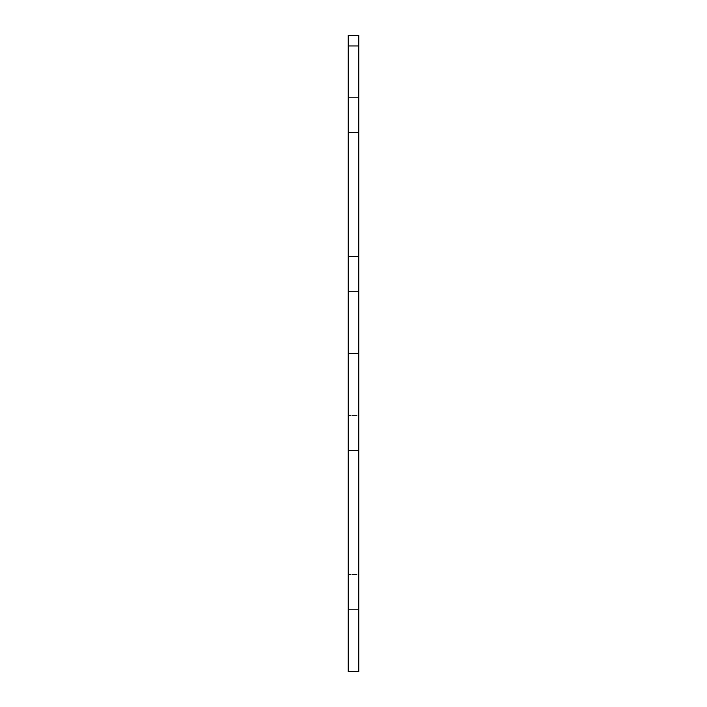 <?xml version="1.0" encoding="UTF-8"?>
<svg xmlns="http://www.w3.org/2000/svg" width="707" height="707" viewBox="0 0 707 707"><rect width="100%" height="100%" fill="white"/><g stroke="black" fill="none" stroke-linecap="round" stroke-linejoin="round"><path stroke-width="0.53" stroke-dasharray="3.54 2.65" d="M358.803 450.536L348.197 450.536L348.197 415.539L348.197 450.536L348.197 415.539L348.197 450.536L358.803 450.536L358.803 415.539L348.197 415.539L358.803 415.539L358.803 450.536M358.803 609.611L348.197 609.611L348.197 574.614L348.197 609.611L348.197 574.614L348.197 609.611L358.803 609.611L358.803 574.614L348.197 574.614L358.803 574.614L358.803 609.611M358.803 291.461L348.197 291.461L348.197 256.464L348.197 291.461L348.197 256.464L348.197 291.461L348.197 256.464L348.197 291.461L348.197 256.464L348.197 291.461L358.803 291.461L348.197 291.461L358.803 291.461L358.803 256.464L348.197 256.464L358.803 256.464L358.803 291.461L358.803 256.464L358.803 291.461L358.803 256.464L348.197 256.464L358.803 256.464L358.803 291.461M358.803 132.386L348.197 132.386L348.197 97.389L348.197 132.386L348.197 97.389L348.197 132.386L348.197 97.389L348.197 132.386L348.197 97.389L348.197 132.386L358.803 132.386L348.197 132.386L358.803 132.386L358.803 97.389L348.197 97.389L358.803 97.389L358.803 132.386L358.803 97.389L358.803 132.386L358.803 97.389L348.197 97.389L358.803 97.389L358.803 132.386M358.803 353.5L358.803 671.65L348.197 671.65L348.197 353.5L358.803 353.5L358.803 35.35L348.197 35.35L348.197 353.5M348.197 45.955L358.803 45.955"/><path stroke-width="1.06" d="M358.803 353.5L348.197 353.5L348.197 671.65L358.803 671.65L358.803 45.955L348.197 45.955L348.197 35.35L358.803 35.35L358.803 45.955M348.197 353.5L348.197 45.955"/></g></svg>
